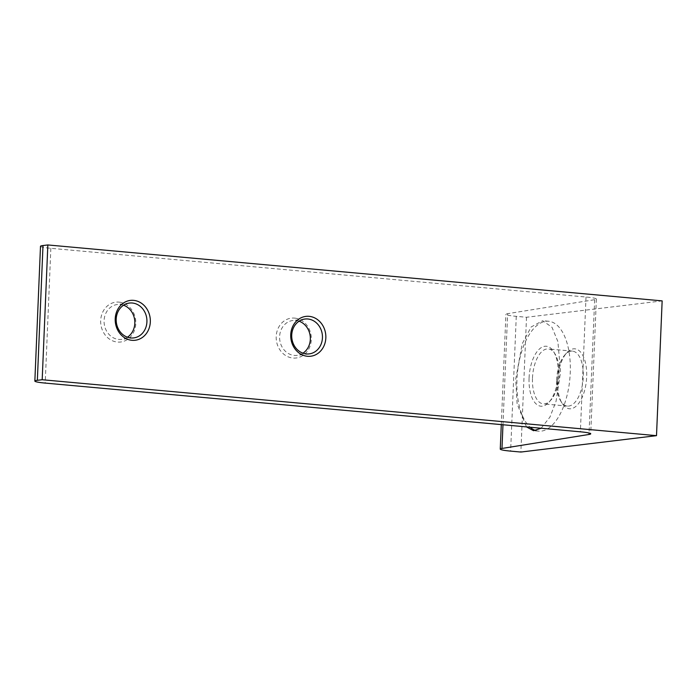 <?xml version="1.0" encoding="UTF-8"?>
<svg xmlns="http://www.w3.org/2000/svg" width="697" height="697" viewBox="0 0 697 697"><rect width="100%" height="100%" fill="white"/><g stroke="black" fill="none" stroke-linecap="round" stroke-linejoin="round"><path stroke-width="0.52" stroke-dasharray="3.48 2.61" d="M557.6 380.562A30.102 14.384 95.2 0 1 566.626 352.952A30.102 14.384 95.2 0 1 586.665 377.051A30.102 14.384 95.2 0 1 577.273 405.062A30.102 14.384 95.2 0 1 562.043 403.241A30.102 14.384 95.2 0 1 557.6 380.562M556.615 380.213A27.592 13.191 95.2 0 1 564.892 354.904A27.592 13.191 95.2 0 1 572.437 351.131A27.592 13.191 95.2 0 1 583.258 376.999A27.592 13.191 95.2 0 1 567.436 406.081A27.592 13.191 95.2 0 1 560.693 401.002A27.592 13.191 95.2 0 1 556.615 380.213M299.091 321.195A17.556 15.343 83.1 0 0 295.702 320.454A17.556 15.343 83.1 0 0 292.862 320.489A17.556 15.343 83.1 0 0 279.61 338.141A17.556 15.343 83.1 0 0 294.239 355.392A17.556 15.343 83.1 0 0 297.079 355.357A17.556 15.343 83.1 0 0 302.96 353.187M123.578 305.216A17.556 15.343 83.1 0 0 120.18 304.476A17.556 15.343 83.1 0 0 117.349 304.511A17.556 15.343 83.1 0 0 104.088 322.162A17.556 15.343 83.1 0 0 118.717 339.413A17.556 15.343 83.1 0 0 121.557 339.378A17.556 15.343 83.1 0 0 127.438 337.209M541.151 428.237L549.942 417.094L556.032 401.367L560.545 372.102L557.896 341.6L552.007 327.311L542.702 320.716L531.149 326.971L522.219 343.769L515.71 379.307L517.113 403.894L526.479 426.904M535.888 430.607A55.176 26.381 -84.8 0 0 538.607 431.164A55.176 26.381 -84.8 0 0 570.251 372.991A55.176 26.381 -84.8 0 0 548.617 321.256A55.176 26.381 -84.8 0 0 516.965 379.429A55.176 26.381 -84.8 0 0 530.156 427.244M294.596 318.102A20.065 17.53 -96.9 0 1 311.306 339.666A20.065 17.53 -96.9 0 1 292.923 358.04A20.065 17.53 -96.9 0 1 276.204 336.468A20.065 17.53 -96.9 0 1 294.596 318.102M119.074 302.123A20.065 17.53 -96.9 0 1 135.793 323.687A20.065 17.53 -96.9 0 1 117.401 342.053A20.065 17.53 -96.9 0 1 100.69 320.489A20.065 17.53 -96.9 0 1 119.074 302.123M532.482 378.018A27.592 13.191 95.2 0 1 548.304 348.936A27.592 13.191 95.2 0 1 555.056 354.006A27.592 13.191 95.2 0 1 559.125 374.803A27.592 13.191 95.2 0 1 550.857 400.113A27.592 13.191 95.2 0 1 543.303 403.885A27.592 13.191 95.2 0 1 532.482 378.018M529.075 377.966A30.102 14.384 95.2 0 1 538.467 349.955A30.102 14.384 95.2 0 1 553.697 351.776A30.102 14.384 95.2 0 1 558.14 374.455A30.102 14.384 95.2 0 1 549.123 402.064A30.102 14.384 95.2 0 1 529.075 377.966M40.496 246.294A20.065 1.795 -177.6 0 0 50.855 248.306L586.011 297.027A20.065 1.795 2.4 0 1 596.371 299.039A20.065 1.795 2.4 0 1 594.654 299.693L507.634 313.676A20.065 1.795 -177.6 0 0 505.909 314.321A20.065 1.795 -177.6 0 0 516.268 316.333L526.514 317.266L662.15 300.886M526.514 317.266L520.868 452.048M516.268 316.333L510.622 451.116M502.973 424.761L507.634 313.676M594.654 299.693L589.061 433.029M586.011 297.027L580.366 431.809M50.855 248.306L45.209 383.089M564.892 354.904L566.626 352.952M309.189 353.893L297.079 355.357M133.667 337.914L121.557 339.378M548.617 321.256L542.702 320.716M572.437 351.131L548.304 348.936M555.056 354.006L553.697 351.776M501.291 424.612L505.909 314.321M596.371 299.039L590.725 433.822M560.693 401.002L562.043 403.241M304.972 319.026L292.862 320.489M129.459 303.047L117.349 304.511M538.607 431.164L533.553 430.702M567.436 406.081L543.303 403.885M550.857 400.113L549.123 402.064"/><path stroke-width="1.05" d="M307.455 356.28A20.065 17.53 83.1 0 0 325.839 337.914A20.065 17.53 83.1 0 0 309.128 316.342A20.065 17.53 83.1 0 0 290.736 334.717A20.065 17.53 83.1 0 0 307.455 356.28M306.349 353.928A17.556 15.343 83.1 0 0 309.189 353.893A17.556 15.343 83.1 0 0 322.441 336.242A17.556 15.343 83.1 0 0 307.813 318.991A17.556 15.343 83.1 0 0 304.972 319.026A17.556 15.343 83.1 0 0 291.721 336.686A17.556 15.343 83.1 0 0 306.349 353.928M131.933 340.302A20.065 17.53 83.1 0 0 150.325 321.936A20.065 17.53 83.1 0 0 133.606 300.363A20.065 17.53 83.1 0 0 115.223 318.738A20.065 17.53 83.1 0 0 131.933 340.302M130.827 337.949A17.556 15.343 83.1 0 0 133.667 337.914A17.556 15.343 83.1 0 0 146.919 320.263A17.556 15.343 83.1 0 0 132.291 303.012A17.556 15.343 83.1 0 0 129.459 303.047A17.556 15.343 83.1 0 0 116.199 320.698A17.556 15.343 83.1 0 0 130.827 337.949M302.96 353.187A17.556 15.343 83.1 0 0 310.2 336.085A17.556 15.343 83.1 0 0 299.091 321.195M127.438 337.209A17.556 15.343 83.1 0 0 134.687 320.106A17.556 15.343 83.1 0 0 123.578 305.216M42.186 379.734L47.84 244.952L662.15 300.886L656.504 435.66L42.186 379.734L37.35 380.318A20.065 1.795 -177.6 0 0 34.85 381.076A20.065 1.795 -177.6 0 0 45.209 383.089L580.366 431.809A20.065 1.795 2.4 0 1 590.725 433.822A20.065 1.795 2.4 0 1 589.009 434.466L501.979 448.45A20.065 1.795 -177.6 0 0 500.263 449.103A20.065 1.795 -177.6 0 0 510.622 451.116L520.868 452.048L656.504 435.66M47.84 244.952L42.996 245.536A20.065 1.795 -177.6 0 0 40.496 246.294L34.85 381.076M526.479 426.904L533.553 430.702L541.151 428.237M530.156 427.244A55.176 26.381 -84.8 0 0 535.888 430.607M37.35 380.318L42.996 245.536M501.979 448.45L502.973 424.761M589.061 433.029L589.009 434.466M500.263 449.103L501.291 424.612"/></g></svg>
